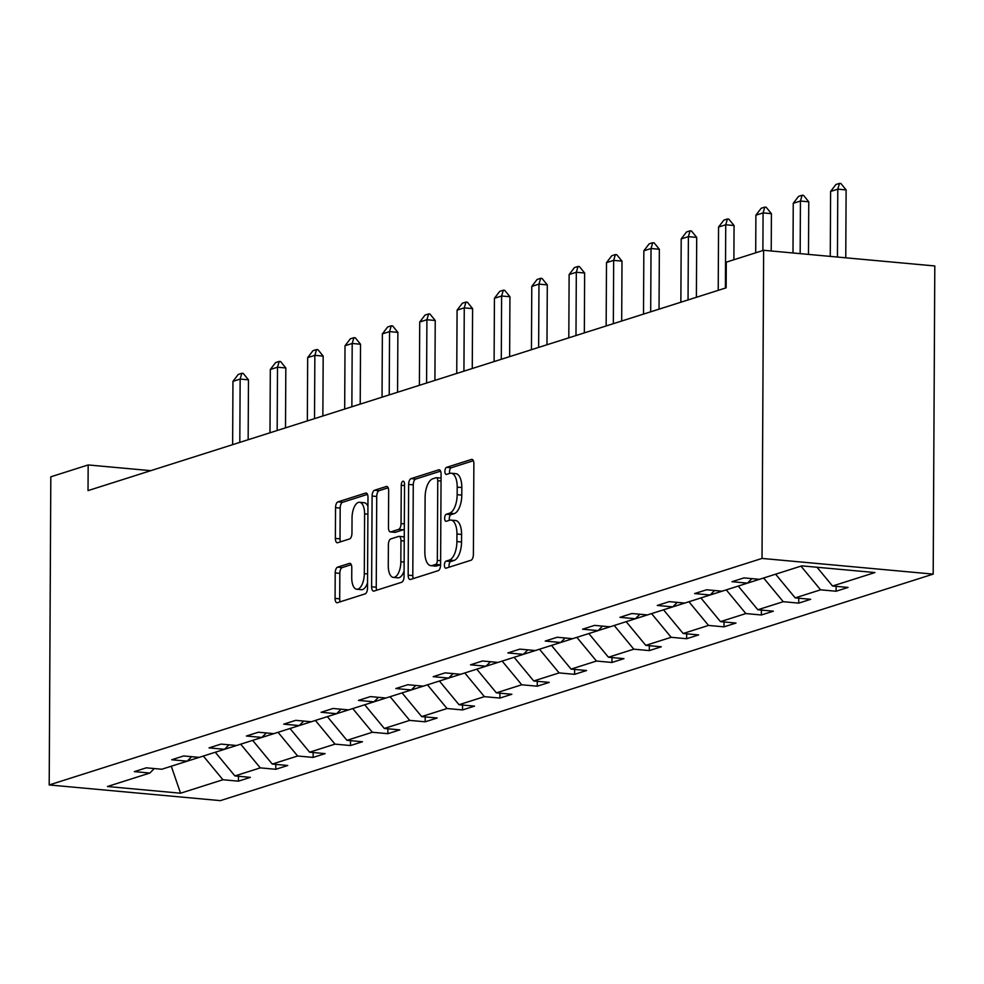 <?xml version="1.0" encoding="UTF-8"?>
<svg xmlns="http://www.w3.org/2000/svg" width="984" height="984" viewBox="0 0 984 984"><rect width="100%" height="100%" fill="white"/><g stroke="black" fill="none" stroke-linecap="round" stroke-linejoin="round"><path stroke-width="1.48" d="M444.411 565.173A3.579 1.624 -84.8 0 0 445.727 568.211A3.579 1.624 -84.8 0 0 446.035 568.174L471.016 560.24A5.117 2.312 -84.8 0 0 473.39 554.447L473.87 463.71A5.117 2.312 -84.8 0 0 471.976 459.368A5.117 2.312 -84.8 0 0 471.545 459.417L446.564 467.351A3.579 1.624 -84.8 0 0 444.903 471.397A3.579 1.624 -84.8 0 0 446.219 474.448A3.579 1.624 -84.8 0 0 446.527 474.411L449.762 473.378A16.359 7.405 -84.8 0 1 451.176 473.218A16.359 7.405 -84.8 0 1 457.203 487.129L457.154 494.681A16.359 7.405 -84.8 0 1 449.553 513.205L446.318 514.238A3.579 1.624 -84.8 0 0 444.657 518.285A3.579 1.624 -84.8 0 0 445.973 521.323A3.579 1.624 -84.8 0 0 446.281 521.286L449.516 520.265A16.359 7.405 -84.8 0 1 450.93 520.106A16.359 7.405 -84.8 0 1 456.957 534.005L456.908 541.569A16.359 7.405 -84.8 0 1 449.307 560.093L446.072 561.114A3.579 1.624 -84.8 0 0 444.411 565.173M450.93 520.106L455.555 520.524A16.359 7.405 -84.8 0 1 461.582 534.435L461.545 541.987A16.359 7.405 -84.8 0 1 453.932 560.511L450.709 561.544A3.579 1.624 -84.8 0 0 449.036 565.591A3.579 1.624 -84.8 0 0 449.221 567.165M473.365 460.733L451.189 467.769A3.579 1.624 -84.8 0 0 449.528 471.828A3.579 1.624 -84.8 0 0 449.713 473.402M451.176 473.218L455.801 473.648A16.359 7.405 -84.8 0 1 461.828 487.547L461.791 495.112A16.359 7.405 -84.8 0 1 454.178 513.636L450.955 514.657A3.579 1.624 -84.8 0 0 449.282 518.703A3.579 1.624 -84.8 0 0 449.467 520.278M337.586 567.153A5.117 2.312 -84.8 0 0 335.212 572.946L335.077 598.407A5.117 2.312 -84.8 0 0 336.958 602.749A5.117 2.312 -84.8 0 0 337.401 602.7L365.126 593.881A5.117 2.312 -84.8 0 0 367.512 588.1L367.979 497.351A5.117 2.312 -84.8 0 0 366.097 493.009A5.117 2.312 -84.8 0 0 365.654 493.058L337.93 501.877A5.117 2.312 -84.8 0 0 335.544 507.658L335.384 538.42A5.117 2.312 -84.8 0 0 337.278 542.762A5.117 2.312 -84.8 0 0 337.709 542.713L349.578 538.937A5.117 2.312 -84.8 0 0 351.952 533.144L352.038 517.904A13.678 6.187 -84.8 0 1 359.578 502.283A13.678 6.187 -84.8 0 1 364.609 513.906L364.301 573.635A13.678 6.187 -84.8 0 1 356.762 589.256A13.678 6.187 -84.8 0 1 351.731 577.633L351.78 567.682A5.117 2.312 -84.8 0 0 349.898 563.34A5.117 2.312 -84.8 0 0 349.455 563.389L337.586 567.153L342.211 567.583A5.117 2.312 -84.8 0 0 339.837 573.364L339.701 598.826A5.117 2.312 -84.8 0 0 340.193 601.814M762.022 558.432L763.633 250.293L726.278 262.162L726.143 287.832L88.031 490.61L88.166 464.94L50.811 476.809L49.2 784.949L762.022 558.432L933.189 574.115L220.367 800.632L49.2 784.949M408.163 575.173A5.117 2.312 -84.8 0 0 410.057 579.527A5.117 2.312 -84.8 0 0 410.488 579.465L438.224 570.659A5.117 2.312 -84.8 0 0 440.598 564.865L441.078 474.128A5.117 2.312 -84.8 0 0 439.196 469.786A5.117 2.312 -84.8 0 0 438.753 469.835L411.017 478.642A5.117 2.312 -84.8 0 0 408.643 484.436L408.163 575.173L412.8 575.603A5.117 2.312 -84.8 0 0 413.292 578.58M401.681 582.27L373.945 591.089A5.117 2.312 -84.8 0 1 373.502 591.138A5.117 2.312 -84.8 0 1 371.62 586.796L372.1 496.047A5.117 2.312 -84.8 0 1 374.474 490.266L386.343 486.49A5.117 2.312 -84.8 0 1 386.786 486.44A5.117 2.312 -84.8 0 1 388.668 490.782L388.471 527.584A5.117 2.312 -84.8 0 0 390.353 531.926A5.117 2.312 -84.8 0 0 390.796 531.877L398.668 529.38A5.117 2.312 -84.8 0 0 401.041 523.586L401.251 485.272A3.579 1.624 -84.8 0 1 403.219 481.188A3.579 1.624 -84.8 0 1 404.535 484.226L404.055 576.489A5.117 2.312 -84.8 0 1 401.681 582.27M154.279 768.553L149.839 773.043L134.341 771.628L146.309 767.827L161.806 769.242L187.194 761.173L171.696 759.759L183.664 755.958L199.162 757.372L224.549 749.304L209.051 747.889L221.019 744.089L236.517 745.503L261.892 737.434L246.394 736.02L258.374 732.219L273.872 733.634L299.247 725.565L283.749 724.15L295.729 720.349L311.227 721.764L336.602 713.695L321.104 712.281L333.072 708.468L348.57 709.894L373.957 701.826L358.459 700.411L370.427 696.598L385.925 698.025L411.312 689.956L395.814 688.542L407.782 684.729L423.28 686.156L448.655 678.087L433.169 676.672L445.137 672.859L460.635 674.286L486.01 666.217L470.512 664.803L482.492 660.99L497.99 662.416L523.365 654.348L507.867 652.933L519.847 649.12L535.333 650.547L560.72 642.478L545.222 641.064L557.19 637.251L572.688 638.678L598.075 630.609L582.577 629.194L594.545 625.381L610.043 626.808L635.43 618.739L619.932 617.325L631.9 613.512L647.398 614.938L672.773 606.87L657.275 605.455L669.255 601.642L684.753 603.069L710.128 595L694.63 593.573L706.61 589.773L722.108 591.199L747.483 583.131L731.985 581.704L743.953 577.903L759.451 579.33L801.837 565.861L874.936 572.553L832.55 586.021L848.048 587.436L836.08 591.236L820.582 589.822L795.195 597.891L810.693 599.305L798.725 603.118L783.227 601.691L757.84 609.76L773.338 611.175L761.37 614.988L745.872 613.561L720.485 621.63L735.983 623.044L724.015 626.857L708.517 625.43L683.142 633.499L698.64 634.914L686.66 638.727L671.162 637.3L645.787 645.369L661.285 646.783L649.305 650.596L633.807 649.169L608.432 657.238L623.93 658.653L611.962 662.466L596.464 661.039L571.077 669.108L586.575 670.522L574.607 674.335L559.109 672.908L533.722 680.977L549.22 682.392L537.252 686.205L521.754 684.778L496.379 692.847L511.864 694.261L499.897 698.074L484.399 696.647L459.024 704.716L474.522 706.131L462.541 709.944L447.043 708.517L421.669 716.586L437.167 718.013L425.186 721.813L409.701 720.386L384.313 728.455L399.812 729.882L387.844 733.683L372.346 732.256L346.958 740.325L362.456 741.751L350.488 745.552L334.99 744.125L309.603 752.194L325.101 753.621L313.133 757.422L297.635 756.007L272.26 764.064L287.758 765.49L275.778 769.291L260.28 767.877L234.905 775.933L250.403 777.36L238.423 781.161L222.925 779.746L180.552 793.215L107.453 786.511L149.839 773.043M240.969 744.089L215.582 752.157M215.582 752.588L234.905 775.933M240.969 744.519L260.28 767.877M191.634 756.684L187.194 761.173M278.324 732.219L252.937 740.288M252.937 740.718L272.26 764.064M278.324 732.649L297.635 756.007M228.977 744.814L224.549 749.304M315.679 720.349L290.292 728.418M290.292 728.849L309.603 752.194M315.667 720.78L334.99 744.125M266.332 732.945L261.892 737.434M353.022 708.48L327.647 716.549M327.647 716.979L346.958 740.325M353.022 708.911L372.346 732.256M303.687 721.075L299.247 725.565M390.377 696.611L365.002 704.679M365.002 705.11L384.313 728.455M390.377 697.041L409.701 720.386M341.042 709.206L336.602 713.695M427.733 684.741L402.358 692.798M402.345 693.24L421.669 716.586M427.733 685.171L447.043 708.517M378.397 697.336L373.957 701.826M465.088 672.871L439.7 680.928M439.7 681.371L459.024 704.716M465.088 673.302L484.399 696.647M415.74 685.467L411.312 689.956M502.443 661.002L477.055 669.059M477.055 669.501L496.379 692.847M502.443 661.433L521.754 684.778M453.095 673.597L448.655 678.087M539.798 649.132L514.411 657.189M514.411 657.632L533.722 680.977M539.786 649.563L559.109 672.908M490.45 661.728L486.01 666.217M577.141 637.263L551.766 645.319M551.766 645.762L571.077 669.108M577.141 637.694L596.464 661.039M527.805 649.858L523.365 654.348M614.496 625.394L589.121 633.45M589.121 633.893L608.432 657.238M614.496 625.824L633.807 649.169M565.16 637.989L560.72 642.478M651.851 613.524L626.476 621.581M626.464 622.023L645.787 645.369M651.851 613.954L671.162 637.3M602.515 626.119L598.075 630.609M689.206 601.654L663.819 609.711M663.819 610.154L683.142 633.499M689.206 602.085L708.517 625.43M639.858 614.25L635.43 618.739M726.561 589.785L701.174 597.841M701.174 598.284L720.485 621.63M726.549 590.216L745.872 613.561M677.213 602.38L672.773 606.87M763.916 577.903L738.529 585.972M738.529 586.403L757.84 609.76M763.904 578.346L783.227 601.691M714.569 590.498L710.128 595M801.259 566.034L775.884 574.102M775.884 574.533L795.195 597.891M801.259 566.476L820.582 589.822M751.924 578.629L747.483 583.131M817.015 567.251L832.55 586.021M763.633 250.293L934.8 265.963L933.189 574.115M150.798 470.672L88.166 464.94M170.232 766.561L203.614 755.958M171.29 766.229L180.552 793.215M203.614 756.389L222.925 779.746M836.105 586.341L836.08 591.236M798.75 598.211L798.725 603.118M761.395 610.08L761.37 614.988M724.039 621.949L724.015 626.857M686.684 633.819L686.66 638.727M649.342 645.689L649.305 650.596M611.986 657.558L611.962 662.466M574.631 669.428L574.607 674.335M537.276 681.297L537.252 686.205M499.921 693.166L499.897 698.074M462.566 705.048L462.541 709.944M425.223 716.918L425.186 721.813M387.868 728.787L387.844 733.683M350.513 740.657L350.488 745.552M313.158 752.526L313.133 757.422M275.803 764.396L275.778 769.291M238.448 776.265L238.423 781.161M440.586 471.151L415.642 479.073A5.117 2.312 -84.8 0 0 413.268 484.854L412.8 575.603M435.678 564.422A3.579 1.624 -84.8 0 0 437.339 560.376L437.757 480.721A3.579 1.624 -84.8 0 0 436.441 477.683A3.579 1.624 -84.8 0 0 436.133 477.72L432.726 478.802A16.359 7.405 -84.8 0 0 425.113 497.314L424.83 551.766A16.359 7.405 -84.8 0 0 430.857 565.665A16.359 7.405 -84.8 0 0 432.271 565.505L435.678 564.422L440.303 564.841A3.579 1.624 -84.8 0 0 440.598 564.693M436.441 477.683L441.053 478.101A3.579 1.624 -84.8 0 0 440.758 478.138M430.857 565.665L435.481 566.095A16.359 7.405 -84.8 0 0 436.896 565.923L432.271 565.505M440.303 564.841L436.896 565.923M388.163 487.806L379.098 490.684A5.117 2.312 -84.8 0 0 376.724 496.477L376.245 587.214A5.117 2.312 -84.8 0 0 376.749 590.191M394.559 532.221A5.117 2.312 -84.8 0 0 394.978 532.356A5.117 2.312 -84.8 0 0 395.42 532.307L403.292 529.798A5.117 2.312 -84.8 0 0 404.301 528.998M388.274 565.775A13.678 6.187 -84.8 0 0 393.317 577.399A13.678 6.187 -84.8 0 0 400.845 561.778L400.955 540.733A5.117 2.312 -84.8 0 0 399.073 536.378A5.117 2.312 -84.8 0 0 398.631 536.44L390.759 538.937A5.117 2.312 -84.8 0 0 388.385 544.73L388.274 565.775M393.317 577.399L397.942 577.817A13.678 6.187 -84.8 0 0 404.08 570.966M404.264 537.018A5.117 2.312 -84.8 0 0 403.698 536.809A5.117 2.312 -84.8 0 0 403.256 536.858M351.276 564.705L342.211 567.583M356.762 589.256L361.386 589.687A13.678 6.187 -84.8 0 0 367.536 582.836M367.93 506.416A13.678 6.187 -84.8 0 0 364.203 502.701L359.578 502.283M367.487 494.374L342.555 502.295A5.117 2.312 -84.8 0 0 340.181 508.088L340.009 538.838A5.117 2.312 -84.8 0 0 340.513 541.815M845.76 257.808L846.117 189.924L837.79 189.162L830.607 191.437L830.262 256.393M830.607 191.437L835.908 184.512L839.5 183.368L840.889 183.504L846.117 189.924M837.433 257.045L837.79 189.162L839.5 183.368M808.491 254.401L808.762 201.794L800.435 201.031L793.252 203.307L792.993 252.974M793.252 203.307L798.553 196.382L802.144 195.238L803.534 195.373L808.762 201.794M800.164 253.638L800.435 201.031L802.144 195.238M771.222 250.982L771.407 213.663L763.08 212.901L755.896 215.176L755.7 252.802M755.896 215.176L761.198 208.251L764.789 207.107L766.179 207.243L771.407 213.663M762.883 250.526L763.08 212.901L764.789 207.107M733.88 259.739L734.064 225.533L725.737 224.77L718.554 227.046L718.222 290.354M718.554 227.046L723.855 220.121L727.447 218.977L728.824 219.112L734.064 225.533M725.405 288.078L725.737 224.77L727.447 218.977M696.389 297.291L696.709 237.402L688.382 236.64L681.199 238.915L680.866 302.223M681.199 238.915L686.5 231.99L690.091 230.846L691.481 230.982L696.709 237.402M688.05 299.948L688.382 236.64L690.091 230.846M659.034 309.161L659.354 249.272L651.027 248.509L643.844 250.797L643.511 314.093M643.844 250.797L649.145 243.86L652.736 242.716L654.126 242.851L659.354 249.272M650.695 311.817L651.027 248.509L652.736 242.716M621.691 321.03L621.999 261.141L613.672 260.379L606.488 262.666L606.156 325.962M606.488 262.666L611.79 255.729L615.381 254.585L616.771 254.721L621.999 261.141M613.339 323.687L613.672 260.379L615.381 254.585M584.336 332.899L584.644 273.011L576.317 272.248L569.133 274.536L568.801 337.832M569.133 274.536L574.435 267.599L578.026 266.455L579.416 266.59L584.644 273.011M575.984 335.556L576.317 272.248L578.026 266.455M546.981 344.769L547.288 284.88L538.961 284.118L531.778 286.405L531.458 349.701M531.778 286.405L537.079 279.468L540.671 278.324L542.061 278.46L547.288 284.88M538.642 347.426L538.961 284.118L540.671 278.324M509.626 356.638L509.946 296.75L501.619 295.987L494.435 298.275L494.103 361.571M494.435 298.275L499.737 291.338L503.328 290.194L504.706 290.329L509.946 296.75M501.286 359.295L501.619 295.987L503.328 290.194M472.271 368.508L472.591 308.619L464.263 307.857L457.08 310.144L456.748 373.44M457.08 310.144L462.382 303.207L465.973 302.076L467.363 302.199L472.591 308.619M463.931 371.165L464.263 307.857L465.973 302.076M434.916 380.377L435.236 320.489L426.908 319.726L419.725 322.014L419.393 385.31M419.725 322.014L425.026 315.077L428.618 313.945L430.008 314.068L435.236 320.489M426.576 383.034L426.908 319.726L428.618 313.945M397.573 392.247L397.88 332.358L389.553 331.596L382.37 333.883L382.038 397.179M382.37 333.883L387.671 326.946L391.263 325.815L392.653 325.938L397.88 332.358M389.221 394.904L389.553 331.596L391.263 325.815M360.218 404.117L360.525 344.228L352.198 343.465L345.015 345.753L344.683 409.049M345.015 345.753L350.316 338.816L353.908 337.684L355.298 337.807L360.525 344.228M351.866 406.773L352.198 343.465L353.908 337.684M322.863 415.986L323.183 356.097L314.855 355.335L307.672 357.623L307.34 420.918M307.672 357.623L312.961 350.685L316.553 349.554L317.943 349.677L323.183 356.097M314.523 418.643L314.855 355.335L316.553 349.554M285.508 427.856L285.827 367.967L277.5 367.204L270.317 369.492L269.985 432.788M270.317 369.492L275.618 362.555L279.21 361.423L280.588 361.546L285.827 367.967M277.168 430.512L277.5 367.204L279.21 361.423M248.153 439.725L248.472 379.836L240.145 379.074L232.962 381.362L232.63 444.67M232.962 381.362L238.263 374.424L241.855 373.293L243.245 373.416L248.472 379.836M239.813 442.382L240.145 379.074L241.855 373.293M453.932 560.511L449.307 560.093M461.545 541.987L456.908 541.569M461.582 534.435L456.957 534.005M450.955 514.657L446.318 514.238M454.178 513.636L449.553 513.205M461.791 495.112L457.154 494.681M461.828 487.547L457.203 487.129M451.189 467.769L446.564 467.351M472.406 459.491L471.545 459.417M450.709 561.544L446.072 561.114M413.268 484.854L408.643 484.436M415.642 479.073L411.017 478.642M439.614 469.909L438.753 469.835M440.623 560.671L437.339 560.376M441.041 481.016L437.757 480.721M376.245 587.214L371.62 586.796M376.724 496.477L372.1 496.047M379.098 490.684L374.474 490.266M387.204 486.563L386.343 486.49M395.42 532.307L390.796 531.877M403.292 529.798L398.668 529.38M404.326 523.894L401.041 523.586M404.535 485.579L401.251 485.272M404.129 562.073L400.845 561.778M404.239 541.028L400.955 540.733M350.316 563.463L349.455 563.389M367.586 573.943L364.301 573.635M367.893 514.202L364.609 513.906M340.009 538.838L335.384 538.42M340.181 508.088L335.544 507.658M342.555 502.295L337.93 501.877M366.528 493.144L365.654 493.058M339.701 598.826L335.077 598.407M339.837 573.364L335.212 572.946M394.978 532.356L390.353 531.926M403.698 536.809L399.073 536.378"/></g></svg>
